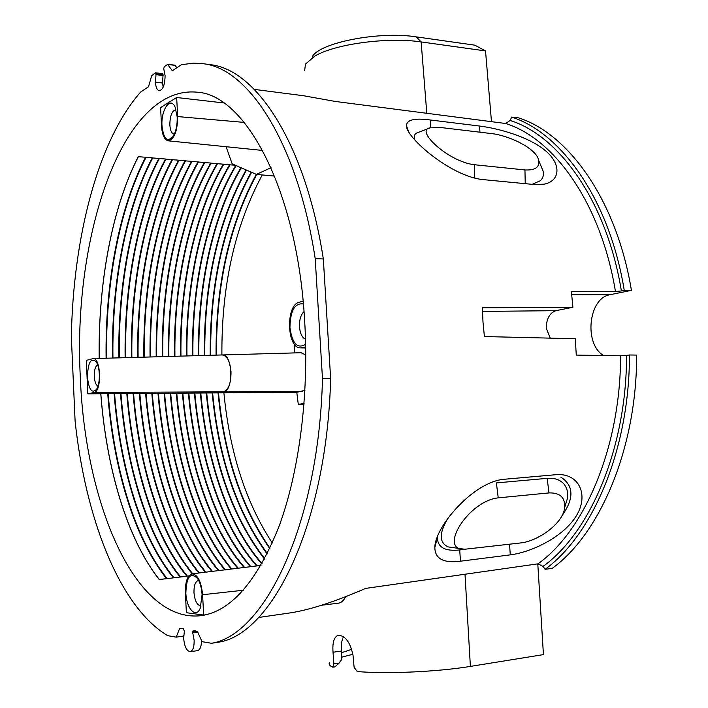<?xml version="1.0" encoding="UTF-8"?>
<svg xmlns="http://www.w3.org/2000/svg" width="708" height="708" viewBox="0 0 708 708"><rect width="100%" height="100%" fill="white"/><g stroke="black" fill="none" stroke-linecap="round" stroke-linejoin="round"><path stroke-width="1.06" d="M505.645 123.502L510.149 120.448C559.479 135.936 606.836 201.868 621.385 290.953L615.456 291.537C601.065 203.55 554.302 138.529 505.645 123.502L335.238 101.439L303.626 95.748M620.589 355.788L626.553 355.407C626.66 447.757 590.286 532.531 543.054 566.391L538 563.834C584.622 530.664 620.597 447.04 620.589 355.788L576.259 355.097L575.33 338.743L484.396 336.548L482.998 322.096L482.352 307.776L572.914 307.29L571.356 291.386L615.456 291.537M209.639 64.596L210.364 64.694C255.774 69.198 305.343 142.644 323.335 258.969L330.636 378.541C326.972 523.885 272.12 633.899 218.922 642.138L211.462 643.289L202.019 641.643L197.426 631.465L193.196 630.315L192.7 632.678L194.142 640.271C194.257 646.962 192.939 650.758 190.213 651.661L197.523 650.67C200.063 649.926 201.391 646.546 201.523 640.545M190.213 651.661C186.682 651.103 184.505 646.696 183.673 638.448L184.337 631.306L183.522 628.757L179.593 628.598L176.203 637.147L167.672 635.66C118.909 606.402 85.42 517.247 75.11 421.26L71.349 336.999C73.074 238.95 97.456 141.096 140.6 92.067L148.503 86.765L151.636 75.809L155.273 72.862L156.026 74.703L155.415 82.137L162.521 83.022L155.415 82.137C155.804 87.341 157.096 90.226 159.291 90.766C163.008 89.757 164.946 84.712 165.088 75.65L163.716 68.667L164.291 66.694L167.628 64.41L172.354 70.782L181.08 64.932L182.611 64.552L193.461 63.136L202.922 63.676C248.021 68.118 297.307 141.804 315.21 258.65L323.335 258.969M305.635 344.247C297.44 349.256 292.2 343.699 289.935 327.565C290.298 310.688 294.785 302.812 303.378 303.936M304.015 311.626C300.803 314.724 299.298 319.768 299.493 326.742C300.095 333.486 302.095 337.654 305.502 339.238M185.859 592.932C186.487 576.586 190.381 571.763 197.55 578.454C200.125 582.507 201.638 587.914 202.081 594.667L200.267 608.075C196.019 619.146 186.328 608.606 185.859 592.932M198.364 580.56C195.337 581.445 193.877 585.463 193.974 592.605C194.815 600.906 197.054 605.305 200.683 605.8M87.438 376.992C87.969 362.328 90.916 357.274 96.279 361.815C98.005 364.664 99.023 368.762 99.324 374.098C99.518 380.577 98.633 385.612 96.669 389.205C92.005 393.949 88.925 389.878 87.438 376.992M97.695 364.841C95.359 366.204 94.217 370.072 94.288 376.444C94.686 381.913 95.916 385.143 97.996 386.134M161.999 125.927C160.813 109.979 170.38 95.863 175.115 107.129L177.186 116.855C177.416 124.989 176.035 131.546 173.044 136.538C167.3 142.556 163.619 139.016 161.999 125.927M175.903 109.669C171.982 110.643 169.964 115.731 169.849 124.944C170.283 130.573 171.725 133.653 174.168 134.175M222.215 354.947L222.303 354.947C227.1 355.681 229.994 361.257 231.003 371.691C231.091 383.09 228.604 389.798 223.551 391.816C233.994 390.975 232.72 353.584 222.303 354.947L301.05 352.726L305.785 354.947M550.249 338.132L546.195 328.008C546.514 318.671 549.735 312.892 555.877 310.67L572.914 307.29M312.166 57.056C318.37 42.976 378.532 30.86 416.322 36.878L474.856 45.17L485.529 50.923L421.145 41.931C387.533 36.816 334.512 44.091 314.688 56.171L305.475 64.118L304.661 70.464M479.502 126.033C499.37 128.529 528.655 136.901 544.965 150.3C561.24 163.486 560.904 180.735 544.187 184.168L534.168 184.523L483.502 179.646C451.412 176.947 405.781 137.405 406.472 125.741C406.649 119.794 414.552 117.873 430.207 119.971L479.502 126.033L479.962 132.201M100.775 393.736L100.819 393.728C106.404 467.873 126.971 538.629 159.247 579.436L159.229 579.56C126.936 538.726 106.359 467.926 100.775 393.736L87.827 393.834L94.102 392.48C101.97 391.719 100.961 357.381 93.111 358.584L86.314 360.372L87.827 393.834M159.229 579.56L166.601 578.675C134.086 538.062 113.351 467.581 107.713 393.683L108.138 393.683C113.776 467.554 134.52 538.018 167.053 578.622L173.389 577.861C140.68 537.452 119.794 467.253 114.112 393.639L114.528 393.639C120.218 467.236 141.104 537.407 173.841 577.808L180.142 577.055C147.229 536.841 126.201 466.935 120.475 393.595L120.891 393.595C126.626 466.917 147.653 536.797 180.584 577.002L186.85 576.25C153.742 536.23 132.582 466.616 126.803 393.551L127.219 393.551C132.998 466.599 154.176 536.195 187.293 576.197L188.806 576.02M192.178 573.825C159.636 533.735 138.857 465.315 133.095 393.506L133.511 393.498C139.272 465.298 160.061 533.69 192.611 573.772M198.789 573.011C166.079 533.124 145.167 464.997 139.361 393.462L139.777 393.453C145.574 464.97 166.504 533.08 199.222 572.958M205.364 572.214C172.487 532.505 151.441 464.669 145.6 393.409L146.007 393.409C151.857 464.652 172.902 532.469 205.798 572.161M211.904 571.409C178.858 531.903 157.689 464.351 151.804 393.365L152.211 393.365C158.105 464.333 179.274 531.858 212.329 571.356M218.4 570.621C185.195 531.292 163.911 464.032 157.972 393.321L158.38 393.321C164.318 464.014 185.611 531.257 218.825 570.568M224.87 569.825C191.505 530.69 170.097 463.722 164.114 393.276L164.522 393.276C170.504 463.696 191.912 530.655 225.294 569.781M231.295 569.046C197.771 530.097 176.257 463.404 170.23 393.232L170.628 393.232C176.655 463.386 198.187 530.053 231.72 568.993M237.693 568.267C204.019 529.495 182.381 463.094 176.31 393.188L176.708 393.188C182.779 463.067 204.426 529.46 238.109 568.214M244.048 567.489C210.223 528.903 188.47 462.775 182.363 393.144L182.752 393.144C188.868 462.758 210.63 528.867 244.464 567.435M250.366 566.719C216.4 528.318 194.541 462.466 188.381 393.099L188.779 393.099C194.939 462.448 216.807 528.274 250.782 566.665M256.659 565.949C222.542 527.726 200.576 462.156 194.373 393.055L194.762 393.055C200.966 462.138 222.949 527.69 257.066 565.896M261.801 563.94C228.171 525.717 206.515 461.103 200.337 393.02L200.727 393.011C206.895 460.926 228.463 525.38 261.978 563.63M264.482 559.081C232.189 517.176 212.789 461.811 206.267 392.975L206.656 392.967C213.161 461.607 232.498 516.867 264.659 558.754M267.128 553.975C236.764 512.38 218.445 458.695 212.17 392.931L212.559 392.931C218.816 458.492 237.065 512.061 267.305 553.629M269.73 548.629C241.304 507.486 224.073 455.571 218.046 392.887L218.436 392.887C224.445 455.368 241.596 507.167 269.907 548.266M272.297 543.009C245.8 502.494 229.666 452.447 223.896 392.843L296.785 392.321L298.28 404.356L304.006 404.286M203.656 615.048L202.594 594.729C201.231 581.551 197.736 574.586 192.098 573.834C187.434 575.409 185.195 581.764 185.372 592.879L186.381 612.703L203.656 615.048L206.267 614.686M304.723 321.928C309.122 396.365 298.891 473.28 278.633 527.442C256.659 581.799 230.967 611.19 201.559 615.606C134.529 624.022 84.801 501.317 80.331 377.267C72.508 238.746 121.652 84.473 197.417 92.217C245.588 94.925 297.608 190.487 304.723 321.928M211.462 643.289C264.305 635.111 318.848 524.708 322.485 378.709L315.21 258.65M176.92 67.711L174.823 65.233M176.203 637.147L183.469 636.085L183.682 635.554M163.159 87.208L162.513 82.889L163.088 74.729L162.371 73.65M223.701 102.934L176.664 97.5L160.592 107.572L161.539 126.192C162.212 134.971 164.424 139.839 168.194 140.821C174.292 139.317 177.442 131.228 177.664 116.572L176.664 97.5M226.082 146.724L232.153 163.867L256.402 174.398L274.615 176.08M294.555 344.345L294.528 352.911M221.896 354.956C221.445 285.669 234.906 225.666 262.279 174.938M256.659 174.416C229.383 225.348 215.984 285.572 216.453 355.115M216.073 355.124C215.604 285.545 229.003 225.286 256.278 174.345M251.508 172.274C223.755 223.613 210.117 284.616 210.603 355.274M210.214 355.292C209.727 284.554 223.383 223.498 251.181 172.124M246.384 170.044C218.108 221.808 204.214 283.607 204.718 355.443M204.329 355.451C203.833 283.536 217.737 221.684 246.048 169.902M241.233 167.814C212.745 216.285 197.974 286.262 198.806 355.611M198.417 355.62C197.585 286.209 212.373 216.152 240.897 167.663M236.056 165.566C207.055 214.285 192.01 285.368 192.868 355.779M192.479 355.788C191.611 285.306 206.683 214.152 235.72 165.415M235.304 165.238L230.02 164.84L235.277 165.23M229.994 164.752C201.037 213.683 186.018 285.165 186.894 355.947M186.505 355.956C185.629 285.156 200.629 213.666 229.587 164.716L223.772 164.283C194.966 213.4 180.053 285.112 180.947 356.115M223.772 164.283L229.587 164.716M223.737 164.194C194.921 213.338 180.009 285.085 180.903 356.115M180.505 356.124C179.611 285.076 194.523 213.312 223.33 164.159L217.48 163.725C188.824 213.046 174.009 285.032 174.92 356.283M217.48 163.725L223.33 164.159M217.453 163.637C188.779 212.984 173.964 284.997 174.867 356.283M174.478 356.292C173.566 284.997 188.381 212.958 217.037 163.601L211.161 163.167C182.655 212.692 167.929 284.943 168.858 356.451M211.161 163.167L217.037 163.601M211.134 163.079C182.611 212.63 167.885 284.917 168.814 356.451M168.416 356.469C167.486 284.908 182.204 212.604 210.719 163.035L204.807 162.601C176.451 212.338 161.831 284.864 162.769 356.628M204.807 162.601L210.719 163.035M204.78 162.513C176.407 212.276 161.778 284.837 162.725 356.628M162.327 356.637C161.38 284.828 176 212.25 204.355 162.468L198.417 162.026C170.212 211.984 155.689 284.784 156.645 356.797M198.417 162.026L204.355 162.468M198.39 161.937C170.177 211.922 155.645 284.749 156.601 356.797M156.203 356.805C155.247 284.749 169.77 211.896 197.966 161.902L191.992 161.459C163.946 211.621 149.53 284.696 150.503 356.974M191.992 161.459L197.966 161.902M191.965 161.371C163.911 211.559 149.485 284.669 150.459 356.974M150.052 356.982C149.078 284.66 163.495 211.542 191.541 161.327L185.531 160.884C157.654 211.267 143.335 284.616 144.317 357.142M185.531 160.884L191.541 161.327M185.505 160.796C157.61 211.205 143.281 284.581 144.273 357.142M143.866 357.159C142.874 284.581 157.203 211.179 185.08 160.751L179.044 160.3C151.326 210.904 137.104 284.527 138.104 357.319M179.044 160.3L185.08 160.751M179.009 160.212C151.282 210.842 137.06 284.501 138.06 357.319M137.653 357.328C136.653 284.492 150.866 210.816 178.584 160.176L172.513 159.725C144.963 210.542 130.847 284.448 131.865 357.496M172.513 159.725L178.584 160.176M172.487 159.636C144.919 210.48 130.803 284.412 131.821 357.496M131.405 357.505C130.387 284.412 144.503 210.453 172.053 159.592L165.946 159.141C138.564 210.17 124.555 284.359 125.59 357.673M165.946 159.141L172.053 159.592M165.92 159.043C138.52 210.108 124.511 284.333 125.546 357.673M125.13 357.682C124.095 284.324 138.104 210.09 165.486 159.008L159.344 158.548C132.131 209.807 118.236 284.271 119.28 357.85M159.344 158.548L165.486 159.008M159.318 158.459C132.095 209.745 118.192 284.244 119.236 357.85M118.82 357.859C117.776 284.235 131.67 209.718 158.884 158.424L152.707 157.955C125.67 209.435 111.882 284.191 112.944 358.027M152.707 157.955L158.884 158.424M152.68 157.866C125.635 209.373 111.837 284.156 112.899 358.027M112.483 358.044C111.422 284.147 125.21 209.347 152.247 157.831L146.007 157.273C119.139 209.002 105.457 284.067 106.527 358.213M106.112 358.221C105.032 284.067 118.714 208.975 145.565 157.238L138.343 156.698C111.696 208.648 98.147 284.005 99.235 358.416M138.343 156.698L145.565 157.238M138.317 156.592C111.652 208.577 98.102 283.97 99.191 358.416M621.385 290.953L624.252 290.369C609.57 199.992 561.639 133.033 511.672 117.094L518.645 117.882C568.71 133.839 616.686 200.479 631.421 290.369L610.101 294.705C588.41 297.838 583.64 344.106 603.623 355.522M629.439 354.982L636.651 355.08C636.819 448.244 600.03 533.894 552.151 568.409L545.098 569.303C592.906 534.726 629.66 448.633 629.439 354.982L626.553 355.407M537.788 563.869L543.434 654.608L470.386 666.405C437.81 671.821 386.772 674.105 357.283 671.547L354.097 667.343L353.044 655.422C350.354 642.554 345.495 635.828 338.468 635.235C334.114 636.616 332.309 642.28 333.034 652.236L333.84 663.9L339.105 663.113L341.637 659.564L341.3 651.041L333.034 652.236M322.485 378.709L330.636 378.541M352.911 654.272L341.548 657.21M339.105 663.113L334.866 666.918L332.893 667.21C329.689 665.839 328.53 664.334 329.415 662.715M491.476 121.67L485.529 50.923M289.528 612.995L290.307 612.88C309.883 609.88 334.999 601.72 365.664 588.401L538 563.834M555.948 474.696L556.718 474.634C579.064 473.156 589.162 494.989 576.347 515.769C563.71 536.646 532.177 552.125 510.282 554.868L460.474 561.205C443.535 563.347 434.995 558.78 434.854 547.523C434.579 527.009 473.9 480.998 504.999 479.201L555.948 474.696M271.067 167.681L256.402 174.398M332.893 667.21L333.84 663.9M345.654 596.676C343.699 600.579 341.327 602.738 338.539 603.163L321.6 605.243M212.559 392.931L212.604 392.922C218.861 458.457 237.109 512.008 267.341 553.559M212.604 392.922L217.471 392.896L223.551 391.816L218.046 392.887M206.656 392.967L206.701 392.958C213.205 461.581 232.543 516.813 264.704 558.674M206.701 392.958L212.17 392.931M200.727 393.011L200.771 393.002C206.94 460.899 228.516 525.336 262.022 563.55M200.771 393.002L206.267 392.975M194.762 393.055L194.815 393.046C201.019 462.147 223.02 527.717 257.163 565.887M194.815 393.046L200.337 393.02M188.779 393.099L188.824 393.09C194.983 462.457 216.878 528.301 250.88 566.657M188.824 393.09L194.373 393.055M182.752 393.144L182.806 393.135C188.921 462.767 210.701 528.894 244.561 567.427M182.806 393.135L188.381 393.099M176.708 393.188L176.752 393.179C182.832 463.085 204.497 529.487 238.207 568.197M176.752 393.179L182.363 393.144M170.628 393.232L170.672 393.223C176.708 463.395 198.258 530.08 231.817 568.984M170.672 393.223L176.31 393.188M164.522 393.276L164.566 393.267C170.548 463.713 191.983 530.681 225.392 569.763M164.566 393.267L170.23 393.232M158.38 393.321L158.424 393.312C164.362 464.023 185.682 531.283 218.922 570.551M158.424 393.312L164.114 393.276M152.211 393.365L152.255 393.356C158.149 464.342 179.345 531.885 212.427 571.347M152.255 393.356L157.972 393.321M146.007 393.409L146.052 393.4C151.901 464.66 172.973 532.496 205.886 572.144M146.052 393.4L151.804 393.365M139.777 393.453L139.821 393.444C145.627 464.988 166.566 533.106 199.32 572.949M139.821 393.444L145.6 393.409M133.511 393.498L133.555 393.489C139.317 465.306 160.132 533.726 192.709 573.754M133.555 393.489L139.361 393.462M127.219 393.551L127.263 393.542C133.042 466.554 154.211 536.115 187.31 576.091L187.293 576.197M188.868 575.931L187.31 576.091M127.263 393.542L133.095 393.506M120.891 393.595L120.935 393.586C126.661 466.873 147.689 536.717 180.602 576.896L180.584 577.002M186.85 576.25L180.602 576.896M120.935 393.586L126.803 393.551M114.528 393.639L114.572 393.63C120.254 467.191 141.14 537.328 173.858 577.701L173.841 577.808M180.142 577.055L173.858 577.701M114.572 393.63L120.475 393.595M173.389 577.861L167.053 578.622M108.138 393.683L108.182 393.675C113.82 467.51 134.555 537.938 167.07 578.516M108.182 393.675L114.112 393.639M166.601 578.675L159.247 579.436M100.819 393.728L107.713 393.683M624.252 290.369L631.421 290.369M543.054 566.391L545.098 569.303M511.672 117.094L510.149 120.448M260.632 565.462L261.075 565.196M304.068 403.471L298.28 404.356M304.927 390.365L296.785 392.321M223.896 392.843L218.436 392.887M256.73 174.425C229.445 225.339 216.037 285.563 216.498 355.115M218.48 392.878C224.489 455.341 241.64 507.105 269.943 548.187M251.579 172.301C223.808 223.622 210.161 284.616 210.648 355.274M246.446 170.079C218.161 221.816 204.267 283.598 204.762 355.443M241.295 167.84C212.798 216.294 198.028 286.262 198.851 355.611M236.127 165.592C207.108 214.285 192.054 285.368 192.912 355.779M230.02 164.84C201.072 213.745 186.062 285.191 186.947 355.947M152.247 157.831L146.034 157.362C119.174 209.064 105.492 284.103 106.572 358.204M303.121 301.183L299.28 302.228C285.492 304.918 286.74 348.637 300.608 347.885L305.697 346.955M341.362 652.785L351.814 649.298M343.451 636.802C341.734 640.103 341.017 644.846 341.3 651.041M414.87 140.016C413.295 135.909 414.658 133.281 418.959 132.148L419.109 132.104M540.824 165.619L543.089 171.026C543.965 175.026 543.027 178.274 540.275 180.77L532.894 183.992M490.741 133.493L441.146 127.564L430.42 127.785C413.941 129.511 448.199 161.831 474.493 164.743L524.955 169.938C535.053 170.442 539.646 167.327 538.726 160.592C536.965 148.538 508.459 135.131 490.741 133.493M564.639 507.556L567.489 498.193C568.267 491.971 566.798 486.962 563.099 483.157C559.293 479.431 553.975 477.829 547.151 478.351L496.397 482.909L498.237 497.857C467.961 501.087 437.827 550.674 464.731 549.249L520.415 542.965C537.602 541.416 563.364 523.477 564.639 507.592C565.258 497.52 560.055 492.626 549.019 492.918L498.237 497.857M567.497 498.202L564.798 507.043M447.721 518.592C438.951 533.389 439.128 542.841 448.261 546.93L464.731 549.24M434.854 547.488L437.411 537.186C437.411 547.284 444.845 551.532 459.704 549.939L465.112 549.275M561.913 515.822C574.241 498.574 573.905 485.697 560.913 477.183M197.682 632.04L192.7 632.678M163.123 75.482L156.026 74.703M482.555 311.414L555.877 310.67M426.791 113.289L421.145 41.931L416.322 36.878M465.006 574.241L470.386 666.405M571.745 294.785L610.101 294.705M303.192 403.64L304.059 403.631M94.102 392.48L302.466 391.409M305.706 347.805L301.98 347.752M244.233 122.404L177.664 116.572M243.26 590.251L202.594 594.729M510.282 554.868L509.548 544.284M459.704 549.939L460.474 561.205M430.738 127.706L430.207 119.971M525.23 183.664L524.955 169.938M474.758 178.097L474.493 164.743M549.019 492.918L547.151 478.351M197.311 631.262L192.656 631.855M181.239 628.394L179.593 628.598M175.31 65.366L168.115 64.543M162.513 82.889L155.415 82.137M163.088 74.729L155.981 73.942M305.086 95.934L254.314 89.394M210.364 64.694L202.922 63.676M290.307 612.88L258.57 617.491M300.608 347.885L305.714 347.964M93.111 358.584L222.303 354.947M168.194 140.821L262.677 150.45M192.098 573.834L260.942 565.427M406.481 125.758L408.675 131.803M538.735 160.627L543.089 171.026M430.42 127.794L418.959 132.157M175.044 65.171L167.84 64.348M162.575 73.597L155.477 72.809"/></g></svg>
